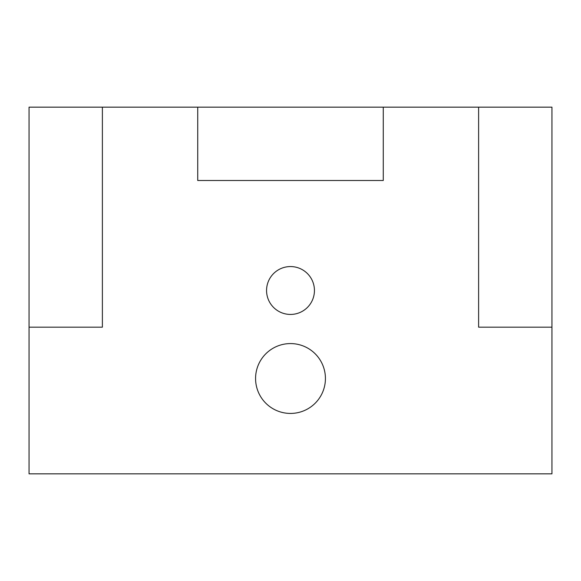 <?xml version="1.0" encoding="UTF-8"?>
<svg xmlns="http://www.w3.org/2000/svg" width="581" height="581" viewBox="0 0 581 581"><rect width="100%" height="100%" fill="white"/><g stroke="black" fill="none" stroke-linecap="round" stroke-linejoin="round"><path stroke-width="0.87" d="M478.613 107.158L29.05 107.158L29.05 473.842L551.95 473.842L551.95 327.168L551.95 473.842L29.05 473.842L29.05 327.168L102.387 327.168L102.387 107.158L102.387 327.168L29.05 327.168L29.05 107.158L197.729 107.158L197.729 180.495L197.729 107.158L383.271 107.158L383.271 180.495L383.271 107.158L478.613 107.158L478.613 327.168L478.613 107.158L551.95 107.158L551.95 327.168L551.95 107.158L478.613 107.158M290.5 343.582A34.925 34.925 0 0 1 325.425 378.507A34.925 34.925 0 0 1 290.5 413.432A34.925 34.925 0 0 1 255.575 378.507A34.925 34.925 0 0 1 290.5 343.582A34.925 34.925 0 0 0 255.575 378.507A34.925 34.925 0 0 0 290.5 413.432A34.925 34.925 0 0 0 325.425 378.507A34.925 34.925 0 0 0 290.5 343.582M266.563 290.5A23.937 23.937 0 0 1 290.5 266.563A23.937 23.937 0 0 1 314.437 290.5A23.937 23.937 0 0 1 290.5 314.437A23.937 23.937 0 0 1 266.563 290.5A23.937 23.937 0 0 0 290.5 314.437A23.937 23.937 0 0 0 314.437 290.5A23.937 23.937 0 0 0 290.5 266.563A23.937 23.937 0 0 0 266.563 290.5M478.613 327.168L551.95 327.168L478.613 327.168M197.729 180.495L383.271 180.495L197.729 180.495"/></g></svg>
